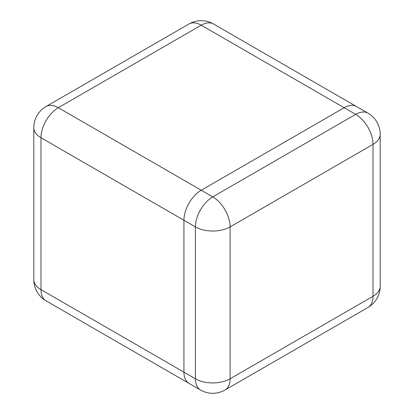 <?xml version="1.0" encoding="UTF-8"?>
<svg xmlns="http://www.w3.org/2000/svg" width="414" height="414" viewBox="0 0 414 414"><rect width="100%" height="100%" fill="white"/><g stroke="black" fill="none" stroke-linecap="round" stroke-linejoin="round"><path stroke-width="0.62" d="M33.803 127.724A24.509 14.148 180 0 0 40.986 137.727A24.509 14.148 -60 0 1 58.317 107.712L212.765 196.883A24.509 14.148 120 0 0 195.434 226.898L40.986 137.727L40.986 289.624L183.93 372.155A24.509 14.148 120 0 0 189.007 383.374A24.509 14.148 -60 0 1 183.93 372.155L183.93 220.258L183.93 372.155L195.434 378.794A24.509 14.148 -0 0 0 230.096 378.794L373.014 296.284A24.509 14.148 -0 0 0 380.197 286.276L380.197 134.379A24.509 24.509 0 0 0 367.937 113.157A24.509 14.148 120 0 0 355.683 114.367L344.179 107.728L201.261 190.238A24.509 14.148 120 0 0 183.93 220.258A24.509 14.148 -60 0 1 201.261 190.238L344.179 107.728A24.509 14.148 -60 0 1 356.433 106.512A24.509 14.148 120 0 0 344.179 107.728L201.235 25.197A24.509 14.148 -60 0 1 213.489 23.986A24.509 24.509 0 0 0 188.981 23.986A24.509 14.148 60 0 1 201.235 25.197L58.317 107.712A24.509 14.148 -120 0 0 46.063 106.496A24.509 24.509 0 0 0 33.803 127.724L33.803 279.621A24.509 24.509 0 0 0 46.063 300.843A24.509 14.148 -60 0 1 40.986 289.624A24.509 14.148 180 0 1 33.803 279.621M367.937 307.504A24.509 14.148 60 0 0 373.014 296.284L373.014 144.388A24.509 14.148 -120 0 0 355.683 114.367L212.765 196.883A24.509 14.148 60 0 1 230.096 226.898L230.096 378.794A24.509 14.148 -120 0 1 225.019 390.014L367.937 307.504A24.509 24.509 0 0 0 380.197 286.276M380.197 134.379A24.509 14.148 -0 0 1 373.014 144.388L230.096 226.898A24.509 14.148 -0 0 1 195.434 226.898L195.434 378.794A24.509 14.148 120 0 0 200.511 390.014A24.509 24.509 0 0 0 225.019 390.014M46.063 300.843L200.511 390.014M188.981 23.986L46.063 106.496M213.489 23.986L367.937 113.157"/></g></svg>
